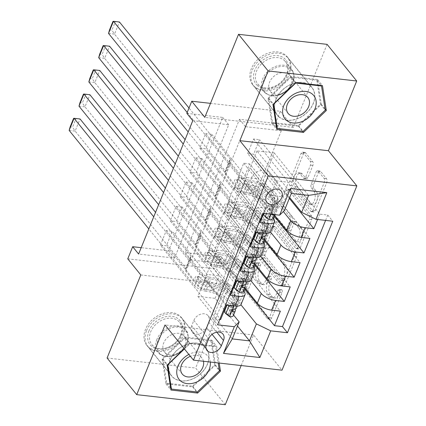 <?xml version="1.0" encoding="UTF-8"?>
<svg xmlns="http://www.w3.org/2000/svg" width="426" height="426" viewBox="0 0 426 426"><rect width="100%" height="100%" fill="white"/><g stroke="black" fill="none" stroke-linecap="round" stroke-linejoin="round"><path stroke-width="0.32" stroke-dasharray="2.13 1.6" d="M281.911 289.898A1.954 1.044 96.5 0 1 282.049 292.571L271.777 317.86A2.796 1.491 96.5 0 1 270.302 319.196A2.796 1.491 96.5 0 1 269.647 318.797L248.704 292.896A2.796 1.491 96.5 0 1 248.507 289.078L258.779 263.79A1.954 1.044 96.5 0 1 259.812 262.853A1.954 1.044 96.5 0 1 260.27 263.13A1.954 1.044 96.5 0 1 260.408 265.803L259.077 269.078A8.941 4.766 96.5 0 0 259.706 281.298L261.452 283.455A8.941 4.766 96.5 0 0 263.54 284.722A8.941 4.766 96.5 0 0 268.268 280.446L269.599 277.172A1.954 1.044 96.5 0 1 270.632 276.234A1.954 1.044 96.5 0 1 271.09 276.511A1.954 1.044 96.5 0 1 271.229 279.184L269.898 282.459A8.941 4.766 96.5 0 0 270.526 294.68L272.273 296.837A8.941 4.766 96.5 0 0 274.36 298.104A8.941 4.766 96.5 0 0 279.089 293.828L280.42 290.553A1.954 1.044 96.5 0 1 281.453 289.621A1.954 1.044 96.5 0 1 281.911 289.898M256.686 268.806A8.941 4.766 96.5 0 0 257.315 281.027L259.061 283.183A8.941 4.766 96.5 0 0 261.143 284.451A8.941 4.766 96.5 0 0 265.877 280.175L267.203 276.9A1.954 1.044 96.5 0 1 268.242 275.963A1.954 1.044 96.5 0 1 268.694 276.24A1.954 1.044 96.5 0 1 268.833 278.913L267.507 282.188A8.941 4.766 96.5 0 0 268.135 294.409L269.882 296.565A8.941 4.766 96.5 0 0 271.964 297.833A8.941 4.766 96.5 0 0 276.698 293.557L278.024 290.282A1.954 1.044 96.5 0 1 279.062 289.35A1.954 1.044 96.5 0 1 279.515 289.627A1.954 1.044 96.5 0 1 279.653 292.3L269.386 317.588A2.796 1.491 96.5 0 1 267.906 318.925A2.796 1.491 96.5 0 1 267.256 318.526L246.313 292.625A2.796 1.491 96.5 0 1 246.116 288.807L256.383 263.518A1.954 1.044 96.5 0 1 257.421 262.581A1.954 1.044 96.5 0 1 257.874 262.858A1.954 1.044 96.5 0 1 258.012 265.531L256.686 268.806L259.077 269.078M275.989 99.226A22.2 16.635 141 0 0 277.39 115.302A22.2 16.635 141 0 0 296.214 119.179A22.2 16.635 141 0 0 313.323 103.459A22.2 16.635 141 0 0 311.923 87.383A22.2 16.635 141 0 0 293.099 83.507A22.2 16.635 141 0 0 275.989 99.226M288.668 72.968A22.2 16.635 -39 0 1 271.559 88.688A22.2 16.635 -39 0 1 252.735 84.811A22.2 16.635 -39 0 1 251.335 68.735A22.2 16.635 -39 0 1 268.444 53.01A22.2 16.635 -39 0 1 287.268 56.892A22.2 16.635 -39 0 1 288.668 72.968M251.59 177.605A9.111 6.827 141 0 0 252.165 184.202A9.111 6.827 141 0 0 259.887 185.789A9.111 6.827 141 0 0 266.905 179.341A9.111 6.827 141 0 0 266.33 172.748A9.111 6.827 141 0 0 258.609 171.156A9.111 6.827 141 0 0 251.59 177.605M207.483 364.118A22.2 16.635 -39 0 1 190.369 379.838A22.2 16.635 -39 0 1 171.55 375.961A22.2 16.635 -39 0 1 170.15 359.885A22.2 16.635 -39 0 1 187.259 344.16A22.2 16.635 -39 0 1 206.077 348.042A22.2 16.635 -39 0 1 207.483 364.118M182.829 333.622A22.2 16.635 -39 0 1 165.714 349.347A22.2 16.635 -39 0 1 146.895 345.465A22.2 16.635 -39 0 1 145.495 329.389A22.2 16.635 -39 0 1 162.604 313.669A22.2 16.635 -39 0 1 181.428 317.546A22.2 16.635 -39 0 1 182.829 333.622M318.515 172.408A2.796 1.491 96.5 0 1 319.995 171.071A2.796 1.491 96.5 0 1 320.645 171.465L326.524 178.734A2.796 1.491 96.5 0 1 326.721 182.552L315.315 210.636A2.796 1.491 96.5 0 1 313.84 211.972A2.796 1.491 96.5 0 1 313.185 211.578L292.241 185.677A2.796 1.491 96.5 0 1 292.044 181.859L303.45 153.775A2.796 1.491 96.5 0 1 304.931 152.433A2.796 1.491 96.5 0 1 305.58 152.833L312.679 161.608A2.796 1.491 96.5 0 1 312.876 165.426L307.993 177.45A2.796 1.491 96.5 0 1 306.518 178.787A2.796 1.491 96.5 0 1 305.863 178.387L302.343 174.037A7.476 3.983 96.5 0 0 300.602 172.977A7.476 3.983 96.5 0 0 296.118 178.19A7.476 3.983 96.5 0 0 297.172 186.769L310.959 203.82A7.476 3.983 96.5 0 0 312.705 204.879A7.476 3.983 96.5 0 0 317.189 199.666A7.476 3.983 96.5 0 0 316.129 191.088L313.834 188.244A2.796 1.491 96.5 0 1 313.637 184.426L318.515 172.408L316.124 172.136A2.796 1.491 96.5 0 1 317.604 170.799A2.796 1.491 96.5 0 1 318.254 171.193L324.127 178.462A2.796 1.491 96.5 0 1 324.324 182.28L312.924 210.364A2.796 1.491 96.5 0 1 311.443 211.706A2.796 1.491 96.5 0 1 310.794 211.307L289.85 185.406A2.796 1.491 96.5 0 1 289.653 181.588L301.06 153.504A2.796 1.491 96.5 0 1 302.535 152.162A2.796 1.491 96.5 0 1 303.19 152.561L310.282 161.337A2.796 1.491 96.5 0 1 310.479 165.16L305.602 177.179A2.796 1.491 96.5 0 1 304.121 178.515A2.796 1.491 96.5 0 1 303.472 178.116L299.952 173.765L302.343 174.037M281.32 130.723L227.17 264.083L191.269 260.009L245.424 126.65L281.32 130.723L275.393 123.391L280.319 111.271L210.492 103.353M327.077 44.352L293.354 127.395L280.319 111.271M241.169 365.54L253.576 334.99L282.023 370.173M225.269 404.7L195.635 368.048L107.086 358.005M140.809 274.962L229.358 285.005L195.635 368.048M229.358 285.005L216.317 268.875L221.243 256.75L185.342 252.682L239.497 119.323L275.393 123.391M227.17 264.083L221.243 256.75M296.469 252.751A2.796 1.491 96.5 0 1 296.666 256.574L285.26 284.659A2.796 1.491 96.5 0 1 283.78 285.995A2.796 1.491 96.5 0 1 283.13 285.596L262.187 259.695A2.796 1.491 96.5 0 1 261.99 255.877L273.396 227.793A2.796 1.491 96.5 0 1 274.871 226.456A2.796 1.491 96.5 0 1 275.526 226.85L296.469 252.751L294.073 252.48A2.796 1.491 96.5 0 1 294.27 256.303L282.869 284.387A2.796 1.491 96.5 0 1 281.389 285.724A2.796 1.491 96.5 0 1 280.739 285.324L259.796 259.423A2.796 1.491 96.5 0 1 259.599 255.605L271 227.521A2.796 1.491 96.5 0 1 272.48 226.185A2.796 1.491 96.5 0 1 273.13 226.579L294.073 252.48M300.287 247.644L311.694 219.56A2.796 1.491 96.5 0 0 311.497 215.742L290.553 189.842A2.796 1.491 96.5 0 0 289.898 189.448A2.796 1.491 96.5 0 0 288.423 190.784L283.54 202.803A2.796 1.491 96.5 0 0 283.737 206.621L292.231 217.127A2.796 1.491 96.5 0 1 292.428 220.945L289.19 228.916A2.796 1.491 96.5 0 1 287.715 230.253A2.796 1.491 96.5 0 1 287.06 229.859L278.221 218.921A1.954 1.044 96.5 0 0 277.763 218.644A1.954 1.044 96.5 0 0 276.591 220.008A1.954 1.044 96.5 0 0 276.868 222.255L298.157 248.587A2.796 1.491 96.5 0 0 298.807 248.986A2.796 1.491 96.5 0 0 300.287 247.644L297.896 247.378L309.297 219.289L311.694 219.56M259.998 222.585L199.783 148.11L205.689 133.562L265.904 208.037L263.731 213.383M250.153 246.83L189.937 172.354L195.843 157.806L256.058 232.282M240.307 271.08L180.091 196.604L185.997 182.056L246.212 256.532M230.461 295.325L170.246 220.849L176.151 206.301L236.366 280.777M245.051 289.297L214.246 251.202L220.157 236.654L280.372 311.129M254.897 265.052L224.092 226.957L230.003 212.409L290.218 286.884M264.743 240.807L233.938 202.707L239.849 188.159L300.064 262.634M274.584 216.557L243.784 178.462L249.695 163.914L309.91 238.39M270.601 231.691A11.385 4.478 22.1 0 0 269.626 228.496L240.232 192.137L248.88 203.106L236.792 201.732L201.828 158.488L195.917 173.036L189.937 172.354M272.965 218.053L244.167 182.44L240.232 192.137M260.755 255.941A11.385 4.478 22.1 0 0 259.78 252.74L230.386 216.381L239.034 227.351L226.946 225.982L191.982 182.733L186.077 197.281L180.091 196.604M255.712 233.139L234.321 206.685L230.386 216.381M263.119 242.298L256.047 233.554M250.909 280.186A11.385 4.478 22.1 0 0 249.934 276.991L220.54 240.631L229.188 251.601L217.1 250.227L182.136 206.977L176.231 221.531L170.246 220.849M245.866 257.384L224.475 230.929L220.54 240.631M253.273 266.548L246.201 257.805M214.246 251.202L208.266 250.525L214.171 235.977L220.157 236.654M224.092 226.957L218.112 226.275L224.017 211.727L230.003 212.409M233.938 202.707L227.958 202.03L233.863 187.483L239.849 188.159M243.784 178.462L237.804 177.786L243.709 163.238L249.695 163.914M247.65 153.536L253.555 138.988L259.54 139.664L253.63 154.217L247.65 153.536L282.614 196.785L270.531 195.417L261.399 184.394L283.327 211.514M192.77 120.68L228.666 124.754L174.516 258.113L138.615 254.04M160.4 245.099L166.305 230.546L172.29 231.227L166.385 245.775L160.4 245.099L220.615 319.569M176.151 206.301L182.136 206.977M185.997 182.056L191.982 182.733M195.843 157.806L201.828 158.488M199.783 148.11L205.763 148.786L211.674 134.238L205.689 133.562M237.804 177.786L272.768 221.03L260.685 219.662L251.793 208.665L257.464 194.091L274.259 214.864M257.464 194.091L261.399 184.394M227.958 202.03L262.922 245.28L250.839 243.906L241.947 232.915L247.618 218.336L264.413 239.114M247.618 218.336L251.553 208.639L270.441 232M218.112 226.275L253.076 269.525L240.994 268.156L232.101 257.16L237.772 242.586L254.567 263.359M237.772 242.586L241.707 232.884L260.595 256.244M243.427 290.793L236.355 282.049M236.02 281.634L214.629 255.179L210.455 264.85L219.342 275.846L207.254 274.477L172.29 231.227M241.063 304.436A11.385 4.478 22.1 0 0 240.088 301.235L210.694 264.876M208.266 250.525L243.23 293.775L231.148 292.401L222.255 281.405L231.861 257.134L250.749 280.494M227.926 266.83L244.721 287.609M325.597 220.396L327.77 215.05L319.75 214.14L259.54 139.664M317.583 219.491L319.75 214.14M265.904 208.037L257.884 207.127L212.595 318.664L219.747 319.473M261.639 184.421L274.2 152.87L256.969 150.916L291.341 193.431M284.451 210.407L250.078 167.887L258.726 178.856L246.638 177.488L211.674 134.238M256.969 150.916L250.078 167.887M233.581 315.043L226.51 306.299M226.174 305.879L204.784 279.424L197.893 296.4L232.266 338.915M197.893 296.4L215.125 298.354L237.5 326.028M215.125 298.354L222.015 281.378L240.903 304.739M127.768 258.832L216.317 268.875M186.844 113.348L222.739 117.422L168.59 250.781L141.203 247.676M274.2 152.87L308.573 195.385M267.31 169.841L289.68 197.52M244.167 182.44L249.838 167.86M234.321 206.685L239.992 192.11M224.475 230.929L230.146 216.355M214.629 255.179L220.301 240.605M204.784 279.424L210.455 264.85M191.269 260.009L185.342 252.682M245.424 126.65L239.497 119.323M174.516 258.113L168.59 250.781M228.666 124.754L222.739 117.422M204.544 279.397L213.437 290.394L201.349 289.025L207.254 274.477M213.437 290.394L219.342 275.846M212.595 318.664L217.574 324.82M201.349 289.025L166.385 245.775M166.305 230.546L226.52 305.021M214.171 235.977L249.141 279.227L237.053 277.853L228.166 266.857M231.148 292.401L237.053 277.853M243.23 293.775L244.103 291.629M245.397 288.445L249.141 279.227M289.334 198.372L253.63 154.217M214.39 255.153L223.283 266.149L229.188 251.601M223.283 266.149L211.195 264.775L217.1 250.227M211.195 264.775L176.231 221.531M224.017 211.727L258.987 254.977L246.899 253.608L238.012 242.612M240.994 268.156L246.899 253.608M253.076 269.525L253.949 267.384M255.243 264.195L258.987 254.977M250.839 243.906L256.745 229.358L247.857 218.362M265.089 239.95L268.833 230.732L256.745 229.358M262.922 245.28L263.795 243.139M233.863 187.483L268.833 230.732M224.236 230.903L233.129 241.899L221.041 240.53L186.077 197.281M221.041 240.53L226.946 225.982M233.129 241.899L239.034 227.351M260.685 219.662L266.591 205.114L257.703 194.118M274.935 215.7L278.679 206.482L266.591 205.114M272.768 221.03L273.641 218.889M243.709 163.238L278.679 206.482M234.082 206.658L242.974 217.654L230.887 216.28L195.917 173.036M230.887 216.28L236.792 201.732M242.974 217.654L248.88 203.106M270.531 195.417L276.437 180.864L267.544 169.873M282.614 196.785L288.524 182.237L276.437 180.864M327.77 215.05L332.749 221.211M253.555 138.988L288.524 182.237M243.928 182.408L252.82 193.404L240.733 192.035L205.763 148.786M257.884 207.127L262.863 213.282M240.733 192.035L246.638 177.488M252.82 193.404L258.726 178.856M191.673 325.783A8.824 6.614 141 0 0 192.227 332.173A8.824 6.614 141 0 0 199.709 333.712A8.824 6.614 141 0 0 206.509 327.466L208.676 322.131A8.824 6.614 141 0 0 208.117 315.741A8.824 6.614 141 0 0 200.641 314.202A8.824 6.614 141 0 0 193.835 320.448L191.673 325.783L206.488 344.107M253.576 334.99L165.022 324.947M219.209 363.053L216.626 346.269L189.959 343.244L184.245 348.724M293.354 127.395L204.805 117.352M192.648 386.909L215.481 365.023L211.647 340.113L184.98 337.088L162.146 358.974L165.98 383.885L192.648 386.909L196.711 391.936M215.481 365.023L219.22 369.646M165.98 383.885L170.959 390.046M162.146 358.974L167.125 365.135M184.98 337.088L189.959 343.244M211.647 340.113L216.626 346.269M317.492 79.46L290.825 76.435L267.986 98.321L271.82 123.231L298.488 126.256L321.326 104.37L317.492 79.46L322.471 85.615M290.825 76.435L295.804 82.591M321.326 104.37L325.059 108.987M298.488 126.256L302.556 131.283M271.82 123.231L276.799 129.387M267.986 98.321L272.965 104.476M284.696 280.026A1.954 1.044 96.5 0 1 283.657 280.958A1.954 1.044 96.5 0 1 283.205 280.681L264.823 257.948A1.954 1.044 96.5 0 1 264.684 255.27L266.085 251.819A8.941 4.766 96.5 0 1 270.814 247.543A8.941 4.766 96.5 0 1 272.901 248.811L285.463 264.354A8.941 4.766 96.5 0 1 286.096 276.575L284.696 280.026L282.3 279.754A1.954 1.044 96.5 0 1 281.267 280.686A1.954 1.044 96.5 0 1 280.809 280.409L283.205 280.681M282.3 279.754L283.7 276.304A8.941 4.766 96.5 0 0 283.072 264.083L270.505 248.539A8.941 4.766 96.5 0 0 268.423 247.272A8.941 4.766 96.5 0 0 263.689 251.548L262.288 255.004A1.954 1.044 96.5 0 0 262.427 257.677L280.809 280.409M297.896 247.378A2.796 1.491 96.5 0 1 296.416 248.715A2.796 1.491 96.5 0 1 295.766 248.315L274.472 221.983A1.954 1.044 96.5 0 1 274.195 219.736A1.954 1.044 96.5 0 1 275.372 218.373A1.954 1.044 96.5 0 1 275.824 218.65L284.669 229.587A2.796 1.491 96.5 0 0 285.319 229.981A2.796 1.491 96.5 0 0 286.799 228.645L290.037 220.673A2.796 1.491 96.5 0 0 289.84 216.855L281.346 206.349A2.796 1.491 96.5 0 1 281.149 202.531L286.027 190.513A2.796 1.491 96.5 0 1 287.507 189.176A2.796 1.491 96.5 0 1 288.157 189.57L309.1 215.471A2.796 1.491 96.5 0 1 309.297 219.289M301.044 228.027A7.476 3.983 96.5 0 1 302.103 236.606A7.476 3.983 96.5 0 1 297.62 241.819A7.476 3.983 96.5 0 1 295.873 240.759L291.017 234.753A2.796 1.491 96.5 0 1 290.82 230.935L294.057 222.958A2.796 1.491 96.5 0 1 295.537 221.621A2.796 1.491 96.5 0 1 296.187 222.021L301.044 228.027L298.653 227.756A7.476 3.983 96.5 0 1 299.707 236.334A7.476 3.983 96.5 0 1 295.223 241.547A7.476 3.983 96.5 0 1 293.482 240.488L295.873 240.759M298.653 227.756L293.796 221.749A2.796 1.491 96.5 0 0 293.141 221.35A2.796 1.491 96.5 0 0 291.666 222.686L288.429 230.663A2.796 1.491 96.5 0 0 288.626 234.481L293.482 240.488M299.952 173.765A7.476 3.983 96.5 0 0 298.211 172.706A7.476 3.983 96.5 0 0 293.727 177.919A7.476 3.983 96.5 0 0 294.781 186.497L308.568 203.548A7.476 3.983 96.5 0 0 310.309 204.608A7.476 3.983 96.5 0 0 314.793 199.395A7.476 3.983 96.5 0 0 313.738 190.816L311.438 187.972A2.796 1.491 96.5 0 1 311.241 184.154L316.124 172.136M229.625 316.662L228.08 314.755A3.845 1.512 22.1 0 0 229.923 314.207A3.845 1.512 22.1 0 0 229.971 313.978L230.072 306.129A18.073 7.109 22.1 0 0 205.827 291.128L207.702 286.522A8.967 3.525 -157.9 0 1 196.546 281.064L195.358 279.594A1.709 0.911 96.5 0 1 195.236 277.257A1.709 0.911 96.5 0 1 196.141 276.442A1.709 0.911 96.5 0 1 196.54 276.682L197.728 278.151A8.967 3.525 22.1 0 0 208.884 283.615L210.753 279.003A8.967 3.525 -157.9 0 1 199.597 273.545L153.733 216.818M227.761 305.165L227.234 304.515L233.006 302.63L234.545 304.537A7.546 2.966 22.1 0 0 238.278 303.477A7.546 2.966 22.1 0 0 238.363 303.03L238.469 295.181A21.774 8.563 22.1 0 0 209.262 277.108L207.387 281.714A5.266 2.071 -157.9 0 1 200.838 278.508L199.65 277.038A1.709 0.911 -83.5 0 0 199.251 276.793A1.709 0.911 -83.5 0 0 198.351 277.614A1.709 0.911 -83.5 0 0 198.468 279.946L199.656 281.416A5.266 2.071 22.1 0 0 206.211 284.621L204.336 289.227A5.266 2.071 -157.9 0 1 197.786 286.022L185.811 271.213A6.182 2.434 22.1 0 1 185.283 269.477A6.182 2.434 22.1 0 1 185.512 269.131L186.194 268.46L75.13 131.091L80.056 118.966L75.982 118.678L72.537 127.161L70.141 126.889M233.352 315.602A7.546 2.966 22.1 0 0 233.443 315.149L233.544 307.3A21.774 8.563 22.1 0 0 204.336 289.227M205.827 291.128A8.967 3.525 -157.9 0 1 194.677 285.67L148.807 228.938M69.15 130.415L75.13 131.091L72.537 127.161M233.006 302.63A3.845 1.512 22.1 0 0 234.848 302.087A3.845 1.512 22.1 0 0 234.891 301.858L234.998 294.009A18.073 7.109 22.1 0 0 210.753 279.003M209.262 277.108A5.266 2.071 -157.9 0 1 202.712 273.902L190.736 259.088A6.182 2.434 -157.9 0 1 190.204 257.352A6.182 2.434 -157.9 0 1 190.438 257.011L191.12 256.335L155.549 212.34M234.545 304.537L231.371 305.575M227.234 304.515L227.005 305.08M228.08 314.755L224.284 311.789M235.333 308.962L235.418 302.694A21.774 8.563 22.1 0 0 206.211 284.621M207.387 281.714A21.774 8.563 -157.9 0 1 236.6 299.787L236.494 307.636A7.546 2.966 -157.9 0 1 236.403 308.083M207.702 286.522A18.073 7.109 -157.9 0 1 231.946 301.523L231.84 309.372A3.845 1.512 -157.9 0 1 231.797 309.601A3.845 1.512 -157.9 0 1 231.44 309.968L230.924 309.862L232.511 311.821M232.324 311.065L231.44 309.968C230.429 309.303 230.823 308.333 232.617 307.061A3.845 1.512 22.1 0 0 232.974 306.693A3.845 1.512 22.1 0 0 233.022 306.464L233.129 298.615A18.073 7.109 22.1 0 0 208.884 283.615M191.12 256.335L186.194 268.46M73.586 118.407L75.982 118.678M148.956 330.848A19.213 14.393 141 0 0 158.461 349.048A19.213 14.393 141 0 0 181.263 334.511A19.213 14.393 141 0 0 171.753 316.31A19.213 14.393 141 0 0 148.956 330.848M180.661 335.108A17.791 13.328 -39 0 1 166.949 347.707A17.791 13.328 -39 0 1 151.869 344.597A17.791 13.328 -39 0 1 150.745 331.716A17.791 13.328 -39 0 1 164.452 319.117A17.791 13.328 -39 0 1 179.538 322.226A17.791 13.328 -39 0 1 180.661 335.108M185.006 345.321A12.668 9.489 -39 0 1 175.24 354.294A12.668 9.489 -39 0 1 164.505 352.078A12.668 9.489 -39 0 1 163.706 342.909A12.668 9.489 -39 0 1 173.467 333.936A12.668 9.489 -39 0 1 184.202 336.151A12.668 9.489 -39 0 1 185.006 345.321M146.56 330.576A22.061 16.529 -39 0 1 163.563 314.958A22.061 16.529 -39 0 1 182.264 318.808A22.061 16.529 -39 0 1 183.659 334.783A22.061 16.529 -39 0 1 166.657 350.401A22.061 16.529 -39 0 1 147.955 346.551A22.061 16.529 -39 0 1 146.56 330.576M170.267 359.895A22.061 16.529 -39 0 1 187.27 344.277A22.061 16.529 -39 0 1 205.971 348.133A22.061 16.529 -39 0 1 207.361 364.102A22.061 16.529 -39 0 1 190.363 379.726A22.061 16.529 -39 0 1 171.662 375.87A22.061 16.529 -39 0 1 170.267 359.895M210.939 340.795L214.656 364.933L192.531 386.137L166.688 383.208L162.977 359.07L185.102 337.866L210.939 340.795L215.684 346.657L218.187 362.936M214.656 364.933L219.395 370.796M192.531 386.137L197.27 392M166.688 383.208L170.661 388.118M162.977 359.07L167.551 364.725M184.415 348.931L189.842 343.729L215.684 346.657M185.102 337.866L189.842 343.729M210.3 362.041A18.504 13.861 141 0 0 188.867 354.437M203.474 361.264A12.668 9.489 141 0 0 202.004 358.165A12.668 9.489 141 0 0 190.358 356.285M257.118 85.28A19.213 14.393 141 0 0 281.618 81.792A19.213 14.393 141 0 0 284.781 58.767A19.213 14.393 141 0 0 260.281 62.255A19.213 14.393 141 0 0 257.118 85.28M284.35 60.481A17.791 13.328 -39 0 1 285.377 61.573A17.791 13.328 -39 0 1 280.686 82.479A17.791 13.328 -39 0 1 258.736 85.03A17.791 13.328 -39 0 1 257.709 83.938A17.791 13.328 -39 0 1 262.4 63.032A17.791 13.328 -39 0 1 284.35 60.481M289.313 74.715A12.668 9.489 -39 0 1 290.047 75.493A12.668 9.489 -39 0 1 286.703 90.381A12.668 9.489 -39 0 1 271.074 92.197A12.668 9.489 -39 0 1 270.345 91.42A12.668 9.489 -39 0 1 273.684 76.536A12.668 9.489 -39 0 1 289.313 74.715M255.067 87.245A22.061 16.529 -39 0 1 253.795 85.892A22.061 16.529 -39 0 1 259.615 59.97A22.061 16.529 -39 0 1 286.831 56.802A22.061 16.529 -39 0 1 288.104 58.154A22.061 16.529 -39 0 1 282.289 84.076A22.061 16.529 -39 0 1 255.067 87.245M278.774 116.564A22.061 16.529 -39 0 1 277.502 115.212A22.061 16.529 -39 0 1 283.317 89.29A22.061 16.529 -39 0 1 310.538 86.121A22.061 16.529 -39 0 1 311.811 87.474A22.061 16.529 -39 0 1 305.996 113.396A22.061 16.529 -39 0 1 278.774 116.564M290.942 77.207L316.784 80.136L320.496 104.274L298.37 125.478L272.534 122.55L268.817 98.411L290.942 77.207L295.516 82.862M316.784 80.136L321.082 85.456M320.496 104.274L325.235 110.137M298.37 125.478L303.11 131.346M272.534 122.55L276.506 127.465M268.817 98.411L273.391 104.072M239.471 292.417L237.926 290.505A3.845 1.512 22.1 0 0 239.769 289.962A3.845 1.512 22.1 0 0 239.817 289.733L239.918 281.884A18.073 7.109 22.1 0 0 215.673 266.884L217.548 262.278A8.967 3.525 -157.9 0 1 206.392 256.814L205.204 255.344A1.709 0.911 96.5 0 1 205.082 253.012A1.709 0.911 96.5 0 1 205.987 252.197A1.709 0.911 96.5 0 1 206.386 252.437L207.574 253.907A8.967 3.525 22.1 0 0 218.73 259.365L220.599 254.759A8.967 3.525 -157.9 0 1 209.443 249.301L163.579 192.568M237.607 280.915L237.08 280.265L242.852 278.386L244.391 280.292A7.546 2.966 22.1 0 0 248.124 279.232A7.546 2.966 22.1 0 0 248.209 278.78L248.315 270.931A21.774 8.563 22.1 0 0 219.108 252.858L217.233 257.464A5.266 2.071 -157.9 0 1 210.684 254.258L209.496 252.788A1.709 0.911 -83.5 0 0 209.097 252.549A1.709 0.911 -83.5 0 0 208.197 253.363A1.709 0.911 -83.5 0 0 208.314 255.701L209.501 257.171A5.266 2.071 22.1 0 0 216.057 260.377L214.182 264.983A5.266 2.071 -157.9 0 1 207.632 261.777L195.656 246.963A6.182 2.434 22.1 0 1 195.129 245.227A6.182 2.434 22.1 0 1 195.358 244.886L196.04 244.21L84.976 106.846L89.902 94.721L85.828 94.428L82.378 102.916L79.987 102.645M243.198 291.352A7.546 2.966 22.1 0 0 243.289 290.905L243.39 283.056A21.774 8.563 22.1 0 0 214.182 264.983M215.673 266.884A8.967 3.525 -157.9 0 1 204.523 261.426L158.653 204.693M78.996 106.165L84.976 106.846L82.378 102.916M242.852 278.386A3.845 1.512 22.1 0 0 244.694 277.837A3.845 1.512 22.1 0 0 244.737 277.608L244.844 269.759A18.073 7.109 22.1 0 0 220.599 254.759M219.108 252.858A5.266 2.071 -157.9 0 1 212.558 249.652L200.582 234.843A6.182 2.434 -157.9 0 1 200.05 233.107A6.182 2.434 -157.9 0 1 200.284 232.761L200.965 232.09L165.394 188.095M244.391 280.292L241.217 281.325M237.08 280.265L236.851 280.83M237.926 290.505L234.13 287.539M245.179 284.717L245.264 278.45A21.774 8.563 22.1 0 0 216.057 260.377M217.233 257.464A21.774 8.563 -157.9 0 1 246.446 275.537L246.34 283.386A7.546 2.966 -157.9 0 1 246.249 283.838M217.548 262.278A18.073 7.109 -157.9 0 1 241.792 277.278L241.686 285.127A3.845 1.512 -157.9 0 1 241.643 285.356A3.845 1.512 -157.9 0 1 241.286 285.724L240.77 285.612L242.357 287.577M242.17 286.815L241.286 285.724C240.275 285.058 240.669 284.089 242.463 282.811A3.845 1.512 22.1 0 0 242.82 282.443A3.845 1.512 22.1 0 0 242.868 282.214L242.974 274.365A18.073 7.109 22.1 0 0 218.73 259.365M200.965 232.09L196.04 244.21M83.432 94.157L85.828 94.428M249.316 268.167L247.772 266.261A3.845 1.512 22.1 0 0 249.615 265.717A3.845 1.512 22.1 0 0 249.663 265.483L249.764 257.639A18.073 7.109 22.1 0 0 225.519 242.634L227.393 238.027A8.967 3.525 -157.9 0 1 216.238 232.569L215.05 231.1A1.709 0.911 96.5 0 1 214.928 228.767A1.709 0.911 96.5 0 1 215.833 227.947A1.709 0.911 96.5 0 1 216.232 228.192L217.42 229.662A8.967 3.525 22.1 0 0 228.57 235.12L230.445 230.514A8.967 3.525 -157.9 0 1 219.289 225.05L173.425 168.323M247.453 256.67L246.926 256.021L252.698 254.136L254.237 256.042A7.546 2.966 22.1 0 0 257.964 254.982A7.546 2.966 22.1 0 0 258.055 254.535L258.161 246.686A21.774 8.563 22.1 0 0 228.954 228.613L227.079 233.219A5.266 2.071 -157.9 0 1 220.53 230.013L219.342 228.544A1.709 0.911 -83.5 0 0 218.943 228.299A1.709 0.911 -83.5 0 0 218.043 229.119A1.709 0.911 -83.5 0 0 218.16 231.451L219.347 232.921A5.266 2.071 22.1 0 0 225.902 236.126L224.028 240.733A5.266 2.071 -157.9 0 1 217.478 237.527L205.502 222.718A6.182 2.434 22.1 0 1 204.975 220.982A6.182 2.434 22.1 0 1 205.204 220.636L205.886 219.965L94.822 82.596L99.748 70.471L95.674 70.184L92.224 78.666L89.833 78.395M253.044 267.107A7.546 2.966 22.1 0 0 253.135 266.655L253.236 258.806A21.774 8.563 22.1 0 0 224.028 240.733M225.519 242.634A8.967 3.525 -157.9 0 1 214.369 237.175L168.499 180.448M88.842 81.92L94.822 82.596L92.224 78.666M252.698 254.136A3.845 1.512 22.1 0 0 254.54 253.592A3.845 1.512 22.1 0 0 254.583 253.363L254.689 245.514A18.073 7.109 22.1 0 0 230.445 230.514M228.954 228.613A5.266 2.071 -157.9 0 1 222.404 225.407L210.428 210.593A6.182 2.434 -157.9 0 1 209.896 208.857A6.182 2.434 -157.9 0 1 210.13 208.516L210.811 207.84L175.24 163.85M254.237 256.042L251.063 257.08M246.926 256.021L246.697 256.585M247.772 266.261L243.976 263.295M255.025 260.467L255.11 254.2A21.774 8.563 22.1 0 0 225.902 236.126M227.079 233.219A21.774 8.563 -157.9 0 1 256.287 251.292L256.186 259.141A7.546 2.966 -157.9 0 1 256.095 259.588M227.393 238.027A18.073 7.109 -157.9 0 1 251.638 253.028L251.532 260.877A3.845 1.512 -157.9 0 1 251.484 261.106A3.845 1.512 -157.9 0 1 251.127 261.473L250.616 261.367L252.197 263.327M252.016 262.57L251.127 261.473C250.121 260.813 250.515 259.839 252.309 258.566A3.845 1.512 22.1 0 0 252.666 258.199A3.845 1.512 22.1 0 0 252.714 257.97L252.815 250.121A18.073 7.109 22.1 0 0 228.57 235.12M210.811 207.84L205.886 219.965M93.278 69.912L95.674 70.184M259.162 243.922L257.618 242.016A3.845 1.512 22.1 0 0 259.461 241.467A3.845 1.512 22.1 0 0 259.509 241.238L259.61 233.389A18.073 7.109 22.1 0 0 235.365 218.389L237.239 213.783A8.967 3.525 -157.9 0 1 226.084 208.319L224.896 206.85A1.709 0.911 96.5 0 1 224.774 204.517A1.709 0.911 96.5 0 1 225.679 203.703A1.709 0.911 96.5 0 1 226.078 203.942L227.266 205.412A8.967 3.525 22.1 0 0 238.416 210.87L240.291 206.264A8.967 3.525 -157.9 0 1 229.135 200.806L183.271 144.073M257.299 232.42L256.772 231.776L262.544 229.891L264.083 231.797A7.546 2.966 22.1 0 0 267.81 230.738A7.546 2.966 22.1 0 0 267.901 230.285L268.007 222.436A21.774 8.563 22.1 0 0 238.8 204.363L236.925 208.969A5.266 2.071 -157.9 0 1 230.375 205.763L229.188 204.294A1.709 0.911 -83.5 0 0 228.789 204.054A1.709 0.911 -83.5 0 0 227.889 204.869A1.709 0.911 -83.5 0 0 228.006 207.206L229.193 208.676A5.266 2.071 22.1 0 0 235.743 211.882L233.874 216.488A5.266 2.071 -157.9 0 1 227.324 213.282L215.348 198.473A6.182 2.434 22.1 0 1 214.821 196.732A6.182 2.434 22.1 0 1 215.05 196.391L215.732 195.72L104.668 58.351L109.594 46.226L105.52 45.933L102.07 54.422L99.679 54.15M262.89 242.863A7.546 2.966 22.1 0 0 262.98 242.41L263.082 234.561A21.774 8.563 22.1 0 0 233.874 216.488M235.365 218.389A8.967 3.525 -157.9 0 1 224.214 212.931L178.345 156.198M98.688 57.67L104.668 58.351L102.07 54.422M262.544 229.891A3.845 1.512 22.1 0 0 264.386 229.342A3.845 1.512 22.1 0 0 264.429 229.113L264.535 221.264A18.073 7.109 22.1 0 0 240.291 206.264M238.8 204.363A5.266 2.071 -157.9 0 1 232.25 201.157L220.274 186.348A6.182 2.434 -157.9 0 1 219.741 184.612A6.182 2.434 -157.9 0 1 219.976 184.266L220.657 183.595L185.086 139.6M264.083 231.797L260.909 232.83M256.772 231.776L256.543 232.335M257.618 242.016L253.821 239.05M264.871 236.222L264.956 229.955A21.774 8.563 22.1 0 0 235.743 211.882M236.925 208.969A21.774 8.563 -157.9 0 1 266.133 227.042L266.032 234.891A7.546 2.966 -157.9 0 1 265.941 235.344M237.239 213.783A18.073 7.109 -157.9 0 1 261.484 228.783L261.378 236.632A3.845 1.512 -157.9 0 1 261.33 236.861A3.845 1.512 -157.9 0 1 260.973 237.229L260.462 237.122L262.043 239.082M261.862 238.32L260.973 237.229C259.966 236.563 260.361 235.594 262.155 234.316A3.845 1.512 22.1 0 0 262.512 233.954A3.845 1.512 22.1 0 0 262.56 233.72L262.661 225.876A18.073 7.109 22.1 0 0 238.416 210.87M220.657 183.595L215.732 195.72M103.124 45.662L105.52 45.933M269.008 219.672L267.464 217.766A3.845 1.512 22.1 0 0 269.307 217.223A3.845 1.512 22.1 0 0 269.354 216.994L269.456 209.145A18.073 7.109 22.1 0 0 245.211 194.139L247.085 189.533A8.967 3.525 -157.9 0 1 235.929 184.075L234.742 182.605A1.709 0.911 96.5 0 1 234.619 180.273A1.709 0.911 96.5 0 1 235.525 179.452A1.709 0.911 96.5 0 1 235.924 179.697L237.112 181.167A8.967 3.525 22.1 0 0 248.262 186.625L250.137 182.019A8.967 3.525 -157.9 0 1 238.981 176.556L187.19 112.496M273.929 207.547L268.162 209.432L266.617 207.526L272.39 205.641L273.929 207.547A7.546 2.966 22.1 0 0 277.656 206.488A7.546 2.966 22.1 0 0 277.747 206.04L277.853 198.191A21.774 8.563 22.1 0 0 248.646 180.118L246.771 184.724A5.266 2.071 -157.9 0 1 240.221 181.519L239.034 180.049A1.709 0.911 -83.5 0 0 238.635 179.804A1.709 0.911 -83.5 0 0 237.735 180.624A1.709 0.911 -83.5 0 0 237.852 182.956L239.039 184.426A5.266 2.071 22.1 0 0 245.589 187.632L243.72 192.243A5.266 2.071 -157.9 0 1 237.17 189.032L225.194 174.223A6.182 2.434 22.1 0 1 224.667 172.487A6.182 2.434 22.1 0 1 224.896 172.147L225.578 171.47L114.514 34.101L119.44 21.976L115.366 21.689L111.916 30.177L109.525 29.905M272.736 218.613A7.546 2.966 22.1 0 0 272.826 218.165L272.928 210.316A21.774 8.563 22.1 0 0 243.72 192.243M245.211 194.139A8.967 3.525 -157.9 0 1 234.06 188.681L188.191 131.953M108.534 33.425L114.514 34.101L111.916 30.177M272.39 205.641A3.845 1.512 22.1 0 0 274.232 205.098A3.845 1.512 22.1 0 0 274.275 204.869L274.381 197.02A18.073 7.109 22.1 0 0 250.137 182.019M248.646 180.118A5.266 2.071 -157.9 0 1 242.096 176.912L230.12 162.098A6.182 2.434 -157.9 0 1 229.587 160.362A6.182 2.434 -157.9 0 1 229.822 160.022L230.503 159.345L189.006 108.023M268.162 209.432L266.431 213.687M266.617 207.526L264.216 213.437M267.464 217.766L263.662 214.8M274.158 214.566A7.546 2.966 22.1 0 0 274.605 214.006A7.546 2.966 22.1 0 0 274.695 213.554L274.802 205.705A21.774 8.563 22.1 0 0 245.589 187.632M246.771 184.724A21.774 8.563 -157.9 0 1 275.979 202.797L275.878 210.646A7.546 2.966 -157.9 0 1 275.787 211.099A7.546 2.966 -157.9 0 1 273.71 212.18L272.347 212.878L271.697 214.283M247.085 189.533A18.073 7.109 -157.9 0 1 271.33 204.533L271.224 212.382A3.845 1.512 -157.9 0 1 271.176 212.617A3.845 1.512 -157.9 0 1 270.819 212.979L270.308 212.872L271.889 214.837M271.894 214.31L270.819 212.979C269.812 212.318 270.206 211.349 272.001 210.071A3.845 1.512 22.1 0 0 272.358 209.704A3.845 1.512 22.1 0 0 272.406 209.475L272.507 201.626A18.073 7.109 22.1 0 0 248.262 186.625M230.503 159.345L225.578 171.47M112.97 21.417L115.366 21.689M279.653 292.3L282.049 292.571M258.012 265.531L260.408 265.803M268.833 278.913L271.229 279.184M273.561 218.794L269.626 228.496M263.721 243.044L259.78 252.74M253.875 267.288L249.934 276.991M244.029 291.538L240.088 301.235M206.509 327.466L212.073 334.346M193.835 320.448L208.655 338.771M208.676 322.131L216.802 332.184M276.698 293.557L279.089 293.828M269.882 296.565L272.273 296.837M268.135 294.409L270.526 294.68M267.507 282.188L269.898 282.459M267.203 276.9L269.599 277.172M265.877 280.175L268.268 280.446M259.061 283.183L261.452 283.455M257.315 281.027L259.706 281.298M256.383 263.518L258.779 263.79M246.116 288.807L248.507 289.078M246.313 292.625L248.704 292.896M267.256 318.526L269.647 318.797M269.386 317.588L271.777 317.86M278.024 290.282L280.42 290.553M273.13 226.579L275.526 226.85M271 227.521L273.396 227.793M259.599 255.605L261.99 255.877M259.796 259.423L262.187 259.695M280.739 285.324L283.13 285.596M282.869 284.387L285.26 284.659M294.27 256.303L296.666 256.574M262.427 257.677L264.823 257.948M262.288 255.004L264.684 255.27M263.689 251.548L266.085 251.819M270.505 248.539L272.901 248.811M283.072 264.083L285.463 264.354M283.7 276.304L286.096 276.575M309.1 215.471L311.497 215.742M288.157 189.57L290.553 189.842M286.027 190.513L288.423 190.784M281.149 202.531L283.54 202.803M281.346 206.349L283.737 206.621M289.84 216.855L292.231 217.127M290.037 220.673L292.428 220.945M286.799 228.645L289.19 228.916M284.669 229.587L287.06 229.859M275.824 218.65L278.221 218.921M274.472 221.983L276.868 222.255M295.766 248.315L298.157 248.587M288.626 234.481L291.017 234.753M288.429 230.663L290.82 230.935M291.666 222.686L294.057 222.958M293.796 221.749L296.187 222.021M311.241 184.154L313.637 184.426M311.438 187.972L313.834 188.244M313.738 190.816L316.129 191.088M308.568 203.548L310.959 203.82M294.781 186.497L297.172 186.769M303.472 178.116L305.863 178.387M305.602 177.179L307.993 177.45M310.479 165.16L312.876 165.426M310.282 161.337L312.679 161.608M303.19 152.561L305.58 152.833M301.06 153.504L303.45 153.775M289.653 181.588L292.044 181.859M289.85 185.406L292.241 185.677M310.794 211.307L313.185 211.578M312.924 210.364L315.315 210.636M324.324 182.28L326.721 182.552M324.127 178.462L326.524 178.734M318.254 171.193L320.645 171.465M198.468 279.946L195.358 279.594M234.401 304.585L233.885 305.857M227.99 314.681L232.862 302.678M199.656 281.416L197.786 286.022M190.736 259.088L185.811 271.213M202.712 273.902L200.838 278.508M194.677 285.67L196.546 281.064M197.728 278.151L199.597 273.545M235.418 302.694L233.544 307.3M238.469 295.181L236.6 299.787M230.072 306.129L231.946 301.523M233.129 298.615L234.998 294.009M235.312 310.543L233.443 315.149M229.971 313.978L231.84 309.372M238.363 303.03L236.494 307.636M233.022 306.464L234.891 301.858M190.438 257.011L185.512 269.131M232.617 307.061L234.327 309.169M199.65 277.038L196.54 276.682M156.917 339.352A17.791 13.328 141 0 0 158.041 352.233A17.791 13.328 141 0 0 173.126 355.343A17.791 13.328 141 0 0 186.833 342.749A17.791 13.328 141 0 0 185.709 329.868A17.791 13.328 141 0 0 170.629 326.758A17.791 13.328 141 0 0 156.917 339.352M186.929 343.415A17.205 12.892 -39 0 1 166.513 356.434A17.205 12.892 -39 0 1 157.998 340.134A17.205 12.892 -39 0 1 178.414 327.12A17.205 12.892 -39 0 1 186.929 343.415M264.908 92.671A17.791 13.328 141 0 0 286.863 90.115A17.791 13.328 141 0 0 291.554 69.209A17.791 13.328 141 0 0 290.527 68.117A17.791 13.328 141 0 0 268.577 70.673A17.791 13.328 141 0 0 263.886 91.579A17.791 13.328 141 0 0 264.908 92.671M290.692 69.246A17.205 12.892 -39 0 1 287.859 89.87A17.205 12.892 -39 0 1 265.915 92.99A17.205 12.892 -39 0 1 268.753 72.372A17.205 12.892 -39 0 1 290.692 69.246M208.314 255.701L205.204 255.344M244.247 280.34L243.731 281.613M237.836 290.436L242.708 278.434M209.501 257.171L207.632 261.777M200.582 234.843L195.656 246.963M212.558 249.652L210.684 254.258M204.523 261.426L206.392 256.814M207.574 253.907L209.443 249.301M245.264 278.45L243.39 283.056M248.315 270.931L246.446 275.537M239.918 281.884L241.792 277.278M242.974 274.365L244.844 269.759M245.158 286.299L243.289 290.905M239.817 289.733L241.686 285.127M248.209 278.78L246.34 283.386M242.868 282.214L244.737 277.608M200.284 232.761L195.358 244.886M242.463 282.811L244.173 284.919M209.496 252.788L206.386 252.437M218.16 231.451L215.05 231.1M254.093 256.09L253.576 257.363M247.682 266.186L252.554 254.184M219.347 232.921L217.478 237.527M210.428 210.593L205.502 222.718M222.404 225.407L220.53 230.013M214.369 237.175L216.238 232.569M217.42 229.662L219.289 225.05M255.11 254.2L253.236 258.806M258.161 246.686L256.287 251.292M249.764 257.639L251.638 253.028M252.815 250.121L254.689 245.514M255.004 262.049L253.135 266.655M249.663 265.483L251.532 260.877M258.055 254.535L256.186 259.141M252.714 257.97L254.583 253.363M210.13 208.516L205.204 220.636M252.309 258.566L254.018 260.675M219.342 228.544L216.232 228.192M228.006 207.206L224.896 206.85M263.939 231.845L263.422 233.118M257.528 241.941L262.4 229.939M229.193 208.676L227.324 213.282M220.274 186.348L215.348 198.473M232.25 201.157L230.375 205.763M224.214 212.931L226.084 208.319M227.266 205.412L229.135 200.806M264.956 229.955L263.082 234.561M268.007 222.436L266.133 227.042M259.61 233.389L261.484 228.783M262.661 225.876L264.535 221.264M264.85 237.804L262.98 242.41M259.509 241.238L261.378 236.632M267.901 230.285L266.032 234.891M262.56 233.72L264.429 229.113M219.976 184.266L215.05 196.391M262.155 234.316L263.864 236.425M229.188 204.294L226.078 203.942M237.852 182.956L234.742 182.605M273.785 207.595L271.096 214.219M267.374 217.691L272.246 205.694M239.039 184.426L237.17 189.032M230.12 162.098L225.194 174.223M242.096 176.912L240.221 181.519M234.06 188.681L235.929 184.075M237.112 181.167L238.981 176.556M274.802 205.705L272.928 210.316M277.853 198.191L275.979 202.797M269.456 209.145L271.33 204.533M272.507 201.626L274.381 197.02M274.695 213.554L272.826 218.165M269.354 216.994L271.224 212.382M277.747 206.04L275.878 210.646M272.406 209.475L274.275 204.869M229.822 160.022L224.896 172.147M272.001 210.071L273.71 212.18M239.034 180.049L235.924 179.697M252.735 84.811L277.39 115.302M252.165 184.202L266.98 202.526M146.895 345.465L171.55 375.961M181.428 317.546L206.077 348.042M192.227 332.173L207.047 350.497M208.117 315.741L222.936 334.069M266.33 172.748L281.149 191.072M287.268 56.892L311.923 87.383M271.964 297.833L274.36 298.104M268.242 275.963L270.632 276.234M261.143 284.451L263.54 284.722M257.421 262.581L259.812 262.853M267.906 318.925L270.302 319.196M279.062 289.35L281.453 289.621M272.48 226.185L274.871 226.456M281.389 285.724L283.78 285.995M281.267 280.686L283.657 280.958M268.423 247.272L270.814 247.543M287.507 189.176L289.898 189.448M285.319 229.981L287.715 230.253M275.372 218.373L277.763 218.644M295.223 241.547L297.62 241.819M293.141 221.35L295.537 221.621M296.416 248.715L298.807 248.986M310.309 204.608L312.705 204.879M298.211 172.706L300.602 172.977M304.121 178.515L306.518 178.787M302.535 152.162L304.931 152.433M311.443 211.706L313.84 211.972M317.604 170.799L319.995 171.071M237.207 306.113L238.278 303.477M229.923 314.207L231.797 309.601M232.974 306.693L234.848 302.087M190.204 257.352L185.283 269.477M199.251 276.793L196.141 276.442M164.505 352.078L182.301 374.092M151.869 344.597L158.041 352.233C163.829 360.944 182.616 355.646 187.003 343.308C188.83 336.886 188.398 332.402 185.709 329.868L179.538 322.226M182.264 318.808L205.971 348.133M147.955 346.551L171.662 375.87M184.202 336.151L202.004 358.165M290.047 75.493L307.844 97.506M257.709 83.938L264.999 92.761C271.011 97.421 278.13 96.894 286.363 91.185C294.361 83.528 296.091 76.201 291.554 69.209L285.377 61.573M253.795 85.892L277.502 115.212M288.104 58.154L311.811 87.474M270.345 91.42L288.146 113.438M247.053 281.863L248.124 279.232M239.769 289.962L241.643 285.356M242.82 282.443L244.694 277.837M200.05 233.107L195.129 245.227M209.097 252.549L205.987 252.197M256.899 257.618L257.964 254.982M249.615 265.717L251.484 261.106M252.666 258.199L254.54 253.592M209.896 208.857L204.975 220.982M218.943 228.299L215.833 227.947M266.745 233.368L267.81 230.738M259.461 241.467L261.33 236.861M262.512 233.954L264.386 229.342M219.741 184.612L214.821 196.732M228.789 204.054L225.679 203.703M274.371 214.587L274.605 214.006M275.787 211.099L277.656 206.488M269.307 217.223L271.176 212.617M272.358 209.704L274.232 205.098M229.587 160.362L224.667 172.487M238.635 179.804L235.525 179.452"/><path stroke-width="0.64" d="M266.404 195.928A9.111 6.827 141 0 0 266.98 202.526A9.111 6.827 141 0 0 274.701 204.118A9.111 6.827 141 0 0 281.724 197.669A9.111 6.827 141 0 0 281.149 191.072A9.111 6.827 141 0 0 273.428 189.479A9.111 6.827 141 0 0 266.404 195.928M356.711 80.999L327.077 44.352L238.528 34.309L268.156 70.961L239.854 140.671L268.3 175.853L356.85 185.896L328.403 150.713L356.711 80.999L268.156 70.961M268.3 175.853L193.473 360.13L282.023 370.173L356.85 185.896M193.473 360.13L165.022 324.947L136.719 394.657L225.269 404.7L241.169 365.54M136.719 394.657L107.086 358.005L140.809 274.962L127.768 258.832L132.694 246.707L138.615 254.04L192.77 120.68L186.844 113.348L191.764 101.228L204.805 117.352L238.528 34.309M263.731 213.383L259.998 222.585L268.731 223.575L264.791 233.272A11.385 4.478 22.1 0 0 270.601 231.691L274.541 221.994A11.385 4.478 -157.9 0 1 268.731 223.575M264.791 233.272L256.058 232.282L250.153 246.83L258.886 247.82L254.95 257.522A11.385 4.478 22.1 0 0 260.755 255.941L264.695 246.239A11.385 4.478 -157.9 0 1 258.886 247.82M254.95 257.522L246.212 256.532L240.307 271.08L249.04 272.07L245.104 281.767A11.385 4.478 22.1 0 0 250.909 280.186L254.849 270.489A11.385 4.478 -157.9 0 1 249.04 272.07M245.104 281.767L236.366 280.777L230.461 295.325L239.194 296.315A11.385 4.478 22.1 0 0 245.003 294.733A11.385 4.478 22.1 0 0 244.029 291.538L243.427 290.793M244.721 287.609L257.32 303.19A11.385 4.478 22.1 0 0 271.634 310.139L280.372 311.129L274.461 325.677L245.051 289.297M250.749 280.494L261.26 293.493A11.385 4.478 22.1 0 0 275.574 300.442L284.307 301.432L254.897 265.052M284.307 301.432L290.218 286.884L281.479 285.894A11.385 4.478 22.1 0 1 267.166 278.945L254.567 263.359M264.413 239.114L277.012 254.695A11.385 4.478 22.1 0 0 291.325 261.644L300.064 262.634L294.153 277.182L264.743 240.807M274.259 214.864L286.858 230.45A11.385 4.478 22.1 0 0 301.171 237.399L309.91 238.39L303.999 252.938L274.584 216.557M274.541 221.994A11.385 4.478 -157.9 0 0 273.561 218.794L272.965 218.053M264.695 246.239A11.385 4.478 -157.9 0 0 263.721 243.044L263.119 242.298M256.047 233.554L255.712 233.139M254.849 270.489A11.385 4.478 -157.9 0 0 253.875 267.288L253.273 266.548M246.201 257.805L245.866 257.384M221.328 345.79L223.49 340.454A8.824 6.614 141 0 0 222.936 334.069A8.824 6.614 141 0 0 215.455 332.525A8.824 6.614 141 0 0 208.655 338.771L206.488 344.107A8.824 6.614 141 0 0 207.047 350.497A8.824 6.614 141 0 0 214.523 352.036A8.824 6.614 141 0 0 221.328 345.79L212.073 334.346M289.68 197.52L301.683 212.361L308.573 195.385L291.341 193.431L284.451 210.407L279.616 215.183L262.863 213.282L217.574 324.82L234.327 326.721L239.162 321.939L233.581 315.043M279.616 215.183L290.447 188.51L326.827 192.637L315.996 219.31L332.749 221.211L287.459 332.743L270.707 330.848L259.876 357.515L223.496 353.394L234.327 326.721M283.327 211.514L290.793 220.748L286.858 230.45M270.441 232L280.952 244.998L277.012 254.695M260.595 256.244L271.106 269.243L267.166 278.945M236.355 282.049L236.02 281.634M274.461 325.677L282.481 326.588L325.597 220.396M290.793 220.748A11.385 4.478 -157.9 0 0 305.112 227.697L313.845 228.693L317.583 219.491M303.999 252.938L295.266 251.947A11.385 4.478 -157.9 0 1 280.952 244.998M294.153 277.182L285.42 276.192A11.385 4.478 -157.9 0 1 271.106 269.243M219.747 319.473L220.615 319.569L226.52 305.021L235.258 306.012A11.385 4.478 22.1 0 0 241.063 304.436L245.003 294.733M226.51 306.299L226.174 305.879M239.162 321.939L232.266 338.915L249.498 340.869L256.393 323.893L270.707 330.848M237.5 326.028L249.498 340.869L259.876 357.515M240.903 304.739L256.393 323.893M210.492 103.353L191.764 101.228M141.203 247.676L132.694 246.707M282.481 326.588L287.459 332.743M244.103 291.629L245.397 288.445M313.845 228.693L289.334 198.372M253.949 267.384L255.243 264.195M263.795 243.139L265.089 239.95M273.641 218.889L274.935 215.7M315.996 219.31L301.683 212.361M232.266 338.915L223.496 353.394M290.447 188.51L291.341 193.431M326.827 192.637L308.573 195.385M184.245 348.724L167.125 365.135L170.959 390.046L197.627 393.07L220.46 371.184L219.209 363.053M239.854 140.671L328.403 150.713M295.804 82.591L272.965 104.476L276.799 129.387L303.466 132.411L326.305 110.526L322.471 85.615L295.804 82.591M219.22 369.646L220.46 371.184M196.711 391.936L197.627 393.07M325.059 108.987L326.305 110.526M302.556 131.283L303.466 132.411M231.371 305.575L228.778 306.422L225.823 313.696L229.625 316.662A7.546 2.966 22.1 0 0 233.352 315.602L235.221 310.996A7.546 2.966 22.1 0 0 235.312 310.543L235.333 308.962M148.807 228.938L69.15 130.415L74.071 118.29L80.056 118.966L155.549 212.34M153.733 216.818L74.071 118.29L73.586 118.407L70.141 126.889L69.15 130.415M227.005 305.08L224.284 311.789L225.823 313.696M237.207 306.113L236.403 308.083A7.546 2.966 -157.9 0 1 234.327 309.169L232.963 309.867L232.383 310.783L232.41 311.667L233.144 312.077A7.546 2.966 22.1 0 0 235.221 310.996M228.778 306.422L227.761 305.165M188.867 354.437A18.504 13.861 141 0 0 177.999 366.099A18.504 13.861 141 0 0 187.158 383.624A18.504 13.861 141 0 0 209.113 369.63A18.504 13.861 141 0 0 210.3 362.041M190.358 356.285A12.668 9.489 141 0 0 181.503 364.922A12.668 9.489 141 0 0 182.301 374.092A12.668 9.489 141 0 0 193.042 376.307A12.668 9.489 141 0 0 202.803 367.334A12.668 9.489 141 0 0 203.474 361.264M218.187 362.936L219.395 370.796L197.27 392L171.433 389.071L167.716 364.933L184.415 348.931M170.661 388.118L171.433 389.071M286.075 119.972A18.504 13.861 141 0 0 309.67 116.617A18.504 13.861 141 0 0 312.716 94.439A18.504 13.861 141 0 0 289.126 97.799A18.504 13.861 141 0 0 286.075 119.972M288.876 114.211A12.668 9.489 141 0 0 304.505 112.395A12.668 9.489 141 0 0 307.844 97.506A12.668 9.489 141 0 0 307.114 96.734A12.668 9.489 141 0 0 291.485 98.55A12.668 9.489 141 0 0 288.146 113.438A12.668 9.489 141 0 0 288.876 114.211M295.687 83.07L321.523 86.004L325.235 110.137L303.11 131.346L277.273 128.412L273.561 104.279L295.687 83.07L295.516 82.862M321.082 85.456L321.523 86.004M276.506 127.465L277.273 128.412M241.217 281.325L238.624 282.172L235.669 289.446L239.471 292.417A7.546 2.966 22.1 0 0 243.198 291.352L245.067 286.746A7.546 2.966 22.1 0 0 245.158 286.299L245.179 284.717M158.653 204.693L78.996 106.165L83.917 94.039L89.902 94.721L165.394 188.095M163.579 192.568L83.917 94.039L83.432 94.157L79.987 102.645L78.996 106.165M236.851 280.83L234.13 287.539L235.669 289.446M247.053 281.863L246.249 283.838A7.546 2.966 -157.9 0 1 244.173 284.919L242.809 285.617L242.229 286.538L242.256 287.422L242.99 287.832A7.546 2.966 22.1 0 0 245.067 286.746M238.624 282.172L237.607 280.915M251.063 257.08L248.47 257.927L245.514 265.201L249.316 268.167A7.546 2.966 22.1 0 0 253.044 267.107L254.913 262.501A7.546 2.966 22.1 0 0 255.004 262.049L255.025 260.467M168.499 180.448L88.842 81.92L93.763 69.795L99.748 70.471L175.24 163.85M173.425 168.323L93.763 69.795L93.278 69.912L89.833 78.395L88.842 81.92M246.697 256.585L243.976 263.295L245.514 265.201M256.899 257.618L256.095 259.588A7.546 2.966 -157.9 0 1 254.018 260.675L252.655 261.372L252.075 262.288L252.101 263.177L252.836 263.582A7.546 2.966 22.1 0 0 254.913 262.501M248.47 257.927L247.453 256.67M260.909 232.83L258.316 233.677L255.36 240.951L259.162 243.922A7.546 2.966 22.1 0 0 262.89 242.863L264.759 238.251A7.546 2.966 22.1 0 0 264.85 237.804L264.871 236.222M178.345 156.198L98.688 57.67L103.609 45.545L109.594 46.226L185.086 139.6M183.271 144.073L103.609 45.545L103.124 45.662L99.679 54.15L98.688 57.67M256.543 232.335L253.821 239.05L255.36 240.951M266.745 233.368L265.941 235.344A7.546 2.966 -157.9 0 1 263.864 236.425L262.501 237.122L261.921 238.043L261.947 238.927L262.682 239.337A7.546 2.966 22.1 0 0 264.759 238.251M258.316 233.677L257.299 232.42M266.431 213.687L265.206 216.706L269.008 219.672A7.546 2.966 22.1 0 0 272.736 218.613L274.371 214.587M188.191 131.953L108.534 33.425L113.454 21.3L119.44 21.976L189.006 108.023M187.19 112.496L113.454 21.3L112.97 21.417L109.525 29.905L108.534 33.425M264.216 213.437L263.662 214.8L265.206 216.706M271.697 214.283L272.528 215.087A7.546 2.966 22.1 0 0 274.158 214.566M261.26 293.493L257.32 303.19M275.574 300.442L271.634 310.139M305.112 227.697L301.171 237.399M295.266 251.947L291.325 261.644M285.42 276.192L281.479 285.894M239.194 296.315L235.258 306.012M216.802 332.184L223.49 340.454M233.885 305.857L229.529 316.587M232.324 311.065L233.144 312.077M243.731 281.613L239.375 292.342M242.17 286.815L242.99 287.832M253.576 257.363L249.221 268.092M252.016 262.57L252.836 263.582M263.422 233.118L259.067 243.848M261.862 238.32L262.682 239.337M271.096 214.219L268.912 219.598M271.894 214.31L272.528 215.087"/></g></svg>
